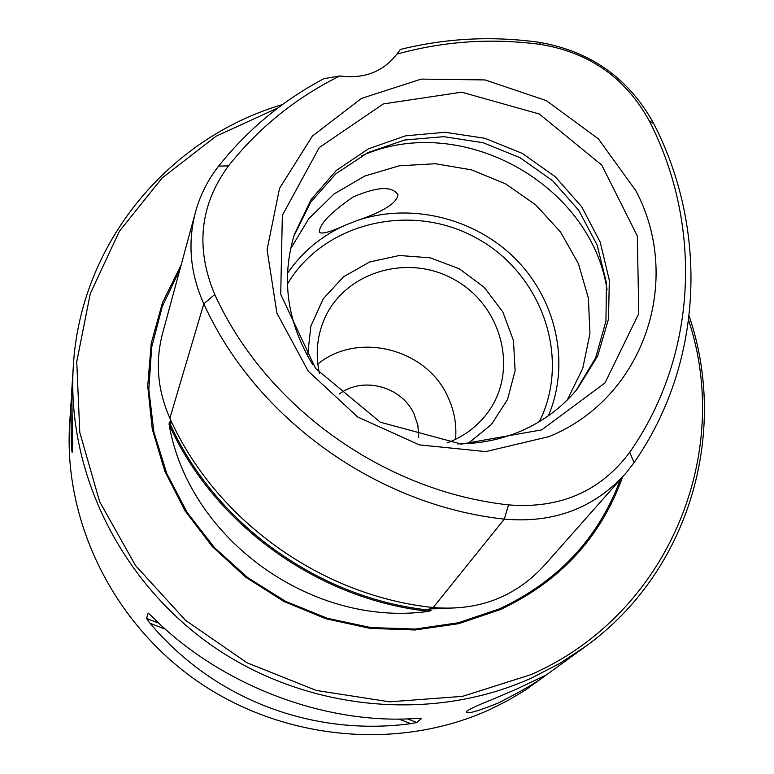 <?xml version="1.0" encoding="UTF-8"?>
<svg xmlns="http://www.w3.org/2000/svg" width="774" height="774" viewBox="0 0 774 774"><rect width="100%" height="100%" fill="white"/><g stroke="black" fill="none" stroke-linecap="round" stroke-linejoin="round"><path stroke-width="1.16" d="M418.744 437.31L417.892 425.439L414.09 414.042C401.89 386.497 362.88 375.961 339.409 393.976M317.833 364.07C357.665 331.204 426.348 348.561 447.711 396.54C454.193 410.23 456.815 424.481 455.567 439.303M447.033 442.922L451.465 441.17C466.635 434.601 478.932 424.781 488.365 411.7C518.957 369.498 501.446 304.724 453.603 279.201C406.273 252.74 342.321 273.009 323.339 321.558C316.847 338.112 315.531 355.334 319.401 373.203M576.02 390.551L595.641 357.801L605.955 321.113L606.429 282.771L597.17 245.126L578.826 210.422L552.578 180.69L519.993 157.664L483.005 142.697L443.802 136.669L404.696 139.997L368.018 152.546L336.013 173.666L310.713 202.159L293.762 236.37M467.912 443.589L491.355 424.578L507.551 399.49L515.116 370.63L513.472 340.589L502.858 312.009L484.253 287.367L459.301 268.772L430.18 257.829L399.384 255.488L369.604 261.999L343.443 276.85L323.242 298.812L310.887 325.999L307.559 356.001M457.56 443.908C479.803 443.841 500.855 439.593 520.728 431.166C543.271 421.404 562.147 407.327 577.356 388.945L597.663 356.069L608.499 319.052L609.322 280.265L600.198 242.117L581.796 206.91L555.287 176.743L522.315 153.407L484.863 138.275L445.156 132.277L405.595 135.818L368.559 148.753L336.371 170.406L311.08 199.528L294.391 234.387C280.923 279.153 287.086 322.652 312.88 364.873M567.216 400.061L582.754 368.366L589.923 333.778L588.424 298.251L578.439 263.731L560.579 232.094L535.869 205.004L505.664 183.893L471.579 169.883L435.433 163.73L399.161 165.81L364.728 176.056L334.02 193.993L308.797 218.713L290.521 248.918M356.495 220.754L344.478 225.544C329.124 232.432 320.746 234.561 319.323 231.929C319.575 224.025 330.769 212.424 352.886 197.128C377.006 186.611 392.031 185.799 397.962 194.7C396.946 203.117 383.13 211.805 356.495 220.754C410.375 202.14 474.839 217.852 515.794 259.184C556.729 300.515 570.428 364.041 548.379 415.793M635.851 190.723C683.307 279.946 644.49 397.672 549.172 436.565L485.772 451.61L419.285 444.876L357.656 416.963L308.255 371.201L276.908 313.112L267.078 249.712L279.511 188.411L312.328 136.118L361.458 98.414L421.23 79.103L485.095 79.935L546.28 100.601L598.37 138.856L635.851 190.723M339.941 75.929C296.123 97.553 258.971 127.536 228.494 165.868C199.808 205.023 195.232 247.903 214.766 294.507C265.598 406.331 383.565 491.229 508.508 504.88C560.066 508.992 600.489 491.442 629.746 452.229C697.626 355.208 702.927 225.137 649.183 120.744C625.837 78.232 589.952 52.845 541.519 44.582C492.274 37.858 444.034 41.051 396.81 54.17L400.361 49.449C445.708 38.216 491.819 35.807 538.685 42.231C590.436 51.055 628.788 78.184 653.74 123.617C708.684 230.275 703.382 363.277 634.051 462.629L625.818 473.311C594.268 508.179 553.768 523.456 504.319 519.131C376.445 505.258 255.701 418.318 203.794 303.814C189.92 272.854 187.318 241.672 195.996 210.276C200.708 194.071 208.264 179.355 218.655 166.11C247.709 129.587 282.8 100.436 323.919 78.677L339.941 75.929C364.109 79.122 383.062 71.866 396.81 54.17M194.971 214.05L163.033 331.698C154.984 360.839 157.267 389.67 169.874 418.212C215.153 519.567 320.717 595.806 433.169 607.532C478.458 611.286 515.726 597.006 544.964 564.691L623.109 476.368M170.812 420.243L170.899 423.301L169.274 422.014L169.883 423.359C214.562 523.408 318.695 598.621 429.667 610.183L431.157 610.338L428.622 609.419L429.435 608.877L444.76 608.596M169.274 422.014L169.119 424.549C213.963 524.453 317.95 599.56 428.835 611.325C311.816 627.908 188.682 538.859 169.119 424.549M428.835 611.325L431.157 610.338M181.164 264.882L162.521 302.566L151.211 343.385L147.718 386.042L152.275 429.144L164.823 471.211L185.034 510.801L212.26 546.531L245.619 577.114L283.952 601.475L325.931 618.755L370.088 628.362L414.874 629.997L458.74 623.66L500.188 609.631C560.192 581.458 600.982 537.243 622.577 476.968M278.079 107.838L215.965 136.272L162.105 178.001L119.39 231.242L90.306 293.53L76.742 361.787L79.79 432.453L99.653 501.678L135.508 565.533L185.537 620.313L246.983 662.776L316.343 690.466L389.593 701.824L462.552 696.348L531.109 674.58C667.594 614.711 733.307 455.102 688.637 320.262M148.153 613.095L146.586 618.484L150.001 623.273C213.905 699.212 312.096 736.78 410.849 723.661L416.828 722.5L421.549 718.436L416.876 718.417C324.616 725.151 219.216 684.758 151.907 616.414L148.25 613.134M71.305 399.394L70.734 406.776L71.518 448.185L72.108 452.355L72.63 445.002L71.721 391.131L73.307 366.325C66.516 472.45 121.112 583.509 214.727 647.528C308.449 711.354 433.421 722.539 531.806 677.889L559.737 663.434L585.812 646.271C689.189 571.444 729.098 433.266 689.15 316.044M282.52 104.538C168.2 138.188 80.235 243.655 73.307 366.325M545.438 675.373L517.39 688.725L491.693 699.725C476.339 705.801 467.902 709.797 466.383 711.732C466.567 714.45 477.306 711.49 498.611 702.86C522.585 690.572 538.201 681.41 545.438 675.373M585.812 646.271L525.836 689.808L508.131 700.373L489.603 709.642C399.074 750.819 284.658 740.718 198.947 682.291C113.343 623.689 63.391 521.782 69.641 423.91L70.734 406.776M607.077 289.757C590.939 183.099 460.249 111.717 361.787 155.777M539.314 421.685C571.56 357.617 541.655 273.135 476.165 237.908C411.129 201.84 323.88 222.322 287.406 284.077M541.732 429.86L604.958 382.966L638.763 313.644L637.331 236.012L601.756 165.065L539.265 113.981L461.623 92.174L383.314 103.939L319.256 147.582L282.346 215.375L280.72 294.333L315.599 368.472L380.286 422.207L461.343 444.121L541.732 429.86M344.478 225.544C320.978 236.302 301.966 252.208 287.464 273.27M629.746 452.229L634.051 462.629M649.183 120.744L653.74 123.617M541.519 44.582L538.685 42.231M228.494 165.868L218.655 166.11M214.766 294.507L203.794 303.814L169.874 418.212M508.508 504.88L504.319 519.131L433.169 607.532M169.961 423.097L169.187 423.813M429.831 609.98L429.493 611.005M431.911 607.387L430.818 608.751M180.023 269.11L162.221 306.688L151.665 347.245L148.821 389.496L153.891 432.076L166.797 473.543L187.182 512.494L214.427 547.586L247.632 577.568L285.674 601.408L327.257 618.262L370.93 627.579L415.193 629.059L458.537 622.722L499.501 608.838C558.257 581.313 598.554 538.172 620.4 479.425M150.001 623.273L165.472 629.233M398.842 719.046L410.849 723.661M146.586 618.484L158.951 623.244M407.405 718.872L416.828 722.5M148.028 613.134L148.618 613.366M72.592 445.592L71.518 448.185"/></g></svg>
